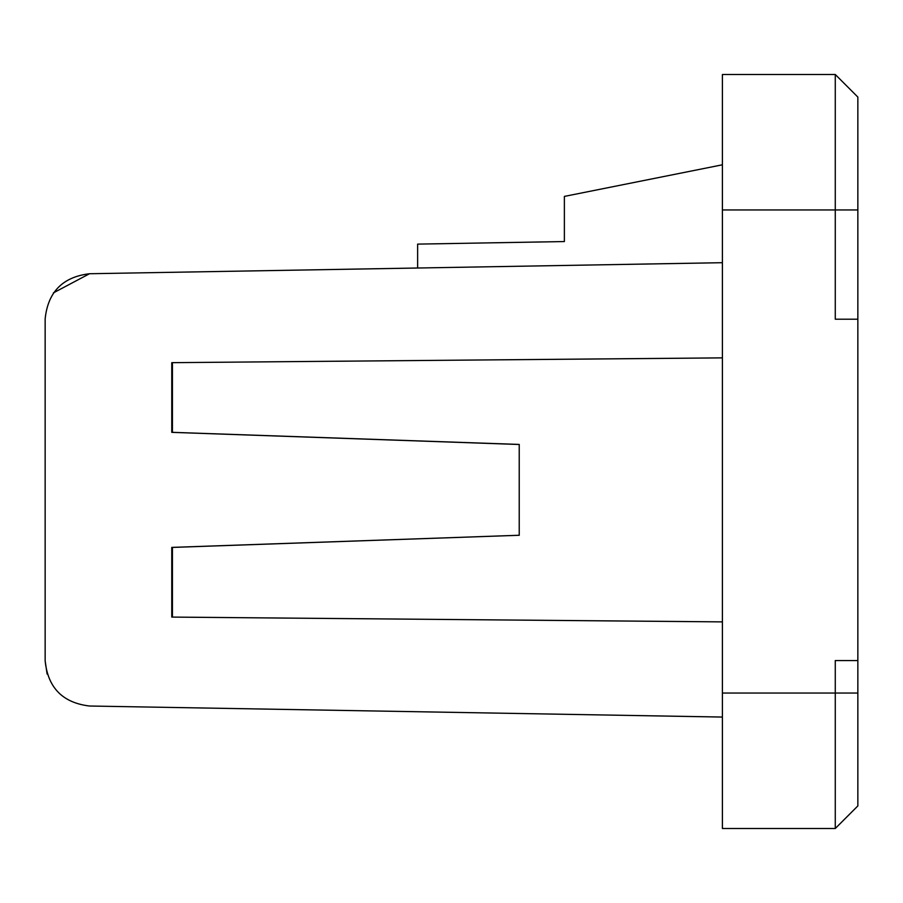 <?xml version="1.0" encoding="UTF-8"?>
<svg xmlns="http://www.w3.org/2000/svg" width="903" height="903" viewBox="0 0 903 903"><rect width="100%" height="100%" fill="white"/><g stroke="black" fill="none" stroke-linecap="round" stroke-linejoin="round"><path stroke-width="1.35" d="M857.85 805.927L835.275 828.502L835.275 660.556L857.85 660.556L857.85 805.927L835.275 828.502L722.4 828.502L722.4 74.497L835.275 74.497L857.85 97.072L857.85 319.199L835.275 319.199L835.275 74.497L857.85 97.072L857.85 623.07M857.85 319.199L857.85 660.556M722.4 74.497L835.275 74.497M722.4 262.694L89.51 273.733L417.637 268.01L417.637 244.115L564.375 241.552L564.375 196.402L722.4 164.797M53.379 292.888L89.51 273.733C62.691 276.961 47.904 292.008 45.15 318.883L45.15 660.872C47.904 687.747 62.691 702.794 89.51 706.022L722.4 717.061L89.51 706.022M171.762 547.399L171.762 617.088L722.4 621.885L172.428 617.088L172.428 547.421L171.762 547.399L519.225 535.265L519.225 444.49L171.762 432.356L171.762 362.667L722.4 357.87M857.85 361.2L857.85 618.555M45.15 623.07L45.15 660.872L47.103 674.01M172.428 617.088L172.428 547.421L519.225 535.265M519.225 535.321L519.225 444.434L172.428 432.334L519.225 444.49M172.428 432.334L172.428 362.667L172.428 432.334L171.762 432.356M45.15 356.685L45.15 318.883C47.904 292.008 62.691 276.961 89.51 273.733M857.85 693.052L722.4 693.052M857.85 209.947L722.4 209.947"/></g></svg>
